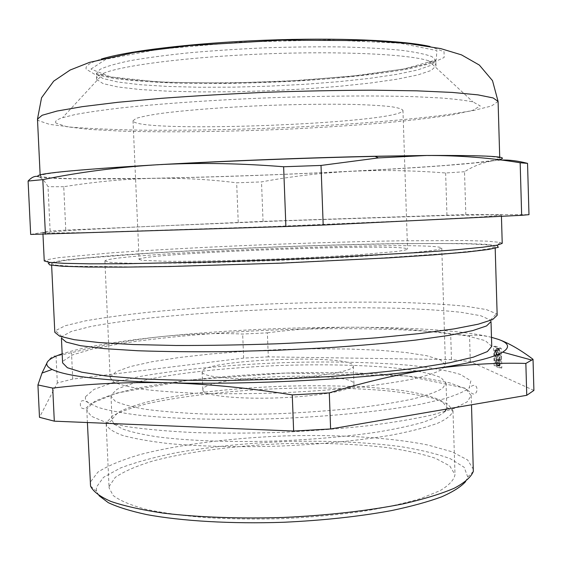 <?xml version="1.0" encoding="UTF-8"?>
<svg xmlns="http://www.w3.org/2000/svg" width="562" height="562" viewBox="0 0 562 562"><rect width="100%" height="100%" fill="white"/><g stroke="black" fill="none" stroke-linecap="round" stroke-linejoin="round"><path stroke-width="0.42" stroke-dasharray="2.81 2.11" d="M533.9 390.428L470.317 361.605L451.476 359.582L268.299 356.863L267.364 332.845L242.679 334.039C216.553 332.943 189.261 333.821 160.802 336.673C116.559 341.303 83.675 347.014 62.164 353.814M451.476 359.582L450.675 333.976C417.988 329.676 386.382 327.428 355.865 327.239C325.363 327.246 295.858 329.114 267.364 332.845M502.224 243.346L500.131 242.384L487.542 241.182L465.259 240.543L399.449 240.817C359.954 241.52 317.783 242.707 272.935 244.386C213.996 246.69 156.025 249.69 110.777 252.9L58.722 257.656L46.26 259.827L44.243 260.937M500.131 242.384L497.138 245.559L484.83 244.245L462.933 243.501L398.044 243.606C359.041 244.231 317.368 245.376 273.041 247.034C214.768 249.31 157.493 252.338 112.871 255.612C91.81 257.263 74.739 258.892 61.651 260.501L48.255 263.234M52.168 263.072L51.556 263.704L56.319 265.173L70.903 266.24L129.906 266.838L172.597 266.226L273.659 263.234L374.657 258.464L451.49 253.153L476.049 250.68L490.507 248.488L495.15 246.662L488.582 244.976L470.422 243.922L442.884 243.479C399.575 243.367 340.621 244.653 280.031 246.866C233.799 248.643 190.406 250.757 149.843 253.223L83.548 258.288L62.389 260.789L52.168 263.072M497.166 315.296L496.45 313.765L486.306 309.557L465.736 306.241C447.647 304.492 426.27 303.234 401.591 302.482C362.357 301.717 320.235 302.138 275.218 303.747C230.209 305.595 188.172 308.405 149.113 312.184C124.567 314.825 103.345 317.713 85.452 320.853L65.199 325.735L55.406 330.709L54.809 332.29M491.012 321.555L490.401 320.08L480.77 315.739L460.945 312.282C443.439 310.442 422.687 309.1 398.676 308.264C360.467 307.386 319.378 307.73 275.429 309.297C231.488 311.109 190.497 313.919 152.464 317.727C128.593 320.396 108.002 323.326 90.686 326.508L71.191 331.475L61.918 336.54L61.42 338.057M491.75 346.361L485.301 340.67L467.64 335.978L440.889 332.395C398.809 328.559 341.464 327.744 282.574 329.662C223.634 331.875 165.397 336.722 121.237 343.508L92.597 348.967L72.498 354.91L63.049 361.078L62.593 362.848M491.483 337.319C465.645 330.807 413.716 327.463 355.865 327.239C288.756 327.126 223.739 330.273 160.802 336.673C132.351 339.729 102.586 345.068 71.507 352.683L56.045 356.034C53.334 355.591 50.475 357.53 47.475 361.858M268.299 356.863L243.634 358.106L72.737 379.069L57.324 382.961L39.488 417.313M85.6 396.624C84.911 398.697 85.831 400.727 88.36 402.715L98.027 407.394C107.792 410.316 121.048 412.873 137.788 415.058C173.904 419.055 225.545 420.425 279.623 418.5C333.695 416.266 385.075 410.941 420.783 404.19L443.678 398.936C455.74 395.297 464.219 391.686 469.115 388.089L470.872 380.825L460.44 374.461C448.174 370.751 431.658 367.738 410.913 365.419C376.856 362.469 338.408 361.429 295.563 362.3C239.307 363.881 182.755 368.876 140.226 376.449L112.8 382.617L93.896 389.459L85.6 396.624M470.317 361.605L469.523 335.556L450.675 333.976M243.634 358.106L242.679 334.039M465.659 481.55L467.732 477.026L464.184 467.289L450.352 458.725C436.681 453.703 419.526 449.586 398.865 446.354C365.469 442.196 328.672 440.566 288.496 441.465C248.271 442.912 210.771 446.685 175.997 452.768C154.276 457.173 135.737 462.266 120.373 468.034L103.52 477.335L96.348 487.233L96.566 491.286L98.975 495.642M109.14 486.46L109.077 487.907L113.215 495.536C119.706 500.489 130.272 504.999 144.912 509.067C161.821 512.755 181.969 515.6 205.355 517.602C230.167 519.014 256.202 519.351 283.473 518.621C310.716 517.258 336.652 514.925 361.275 511.61C384.443 507.823 404.317 503.44 420.889 498.466L440.109 490.626C449.136 485.203 454.096 479.871 454.995 474.616L449.755 465.912L435.529 458.311C422.16 453.885 405.729 450.274 386.234 447.478C354.854 443.91 320.6 442.638 283.473 443.678C234.804 445.596 187.174 451.75 152.337 461.163C136.159 466.123 123.78 471.539 115.217 477.412L109.14 486.46M106.253 422.926L106.176 424.078C107.454 428.033 112.793 431.771 122.2 435.29C134.002 438.606 149.632 441.381 169.085 443.622C200.627 446.502 239.714 447.387 280.684 446.045C321.64 444.24 360.537 440.355 391.77 435.072C410.991 431.342 426.361 427.373 437.868 423.165C446.98 418.929 452.017 414.791 452.993 410.759L447.809 404.078L433.604 398.381C420.236 395.1 403.804 392.48 384.296 390.513C352.88 388.061 318.57 387.401 281.358 388.532C232.584 390.442 184.807 395.592 149.801 403.123C133.538 407.078 121.083 411.349 112.435 415.929L106.253 422.926M446.474 409.08L446.797 407.225L441.816 400.945C434.047 397.144 422.498 393.906 407.176 391.229C374.039 386.403 328.06 384.766 280.831 386.305C233.595 388.173 187.385 393.126 153.693 400.334C138.062 404.106 126.134 408.174 117.908 412.529L112.133 419.161L112.091 420.257L113.714 423.622M114.367 424.289L122.593 429.003C131.03 431.953 142.537 434.559 157.1 436.8C188.544 440.924 233.483 442.498 280.48 440.847C316.336 439.252 348.819 436.295 377.931 431.981C395.781 428.982 410.822 425.736 423.06 422.252C433.492 418.697 440.756 415.149 444.844 411.595M413.309 155.744C471.111 155.217 499.927 156.103 499.744 158.393L493.036 160.493L474.293 162.875L445.87 165.39C401.177 168.783 340.446 172.042 277.993 174.55C230.343 176.391 185.495 177.69 143.465 178.456L74.395 178.737L52.069 178.006L40.991 176.644L40.197 176.047C40.696 173.061 84.729 169.057 172.288 164.048M498.74 159.727L492.986 160.781C470.851 164.146 414.18 168.129 350.379 171.354C282.988 174.726 217.522 177.051 153.974 178.337C94.107 179.496 45.838 179.159 38.63 176.721C41.932 178.091 45.058 181.414 48.016 186.689L50.116 230.989L30.671 234.445M464.514 171.733L445.631 172.984C412.782 170.412 381.036 169.872 350.379 171.354C319.743 173.04 290.118 176.559 261.513 181.905L236.665 182.805C210.279 179.418 182.72 177.929 153.974 178.337C125.235 178.941 95.154 181.737 63.745 186.717L65.775 230.125L263.044 221.365L465.821 214.579L464.514 171.733C473.141 166.226 482.632 162.573 492.986 160.781L501.142 160.037M57.324 382.961L56.045 356.034M72.737 379.069L71.507 352.683M238.232 222.341L236.665 182.805M65.775 230.125L50.116 230.989M63.745 186.717L48.016 186.689M465.821 214.579L528.975 214.663M43.653 232.464L42.902 232.71L47.742 233.061L88.122 232.549L272.254 226.549L420.917 220.206L481.662 216.925L501.402 215.091L494.63 214.712L447.436 215.457L279.764 220.957L145.558 226.549L76.776 230.02L43.653 232.464M469.523 335.556C478.227 334.573 487.802 335.83 498.241 339.336M501.831 367.977L496.302 365.595L495.733 346.276L501.262 348.356L501.831 367.977L499.646 368.096L494.146 365.707L493.577 346.382L499.07 348.468L499.646 368.096M499.07 348.468L501.262 348.356M498.944 365.855L496.773 365.967L497.377 366.031L497.293 365.356L499.47 365.244L499.548 365.918L498.944 365.855L497.208 361.816L497.693 362.588L495.529 362.701L495.052 361.928L497.208 361.816M494.729 350.997L496.885 350.892L496.724 350.428L498.613 348.243L496.443 348.356L494.56 350.54L494.729 350.997L495.234 350.632C496.337 353.154 496.372 355.107 495.34 356.484L494.314 351.847L494.574 360.72L496.871 360.27C496.703 357.952 496.941 356.772 497.581 356.737C498.691 359.266 498.726 361.211 497.693 362.588M496.871 360.27L496.471 351.742L497.503 356.371L495.34 356.484M496.885 350.892L497.398 350.519C498.508 353.041 498.543 354.994 497.503 356.371M498.613 348.243L499 349.227C497.981 350.681 498.023 352.648 499.133 355.114L496.956 355.226C495.853 352.76 495.81 350.793 496.822 349.332L499 349.227M497.293 365.356L497.265 365.342C496.148 362.806 496.106 360.846 497.145 359.462L497.834 365.693L499.119 359.069L498.15 360.72C497.033 358.17 496.998 356.203 498.037 354.826L499.063 357.284L497.356 349.438L497.314 350.07L499.492 349.957C500.138 352.859 500.018 354.573 499.133 355.114M499.492 349.957L501.255 357.172L500.222 354.713L498.037 354.826M498.923 358.985L501.107 358.872L500.335 360.607C499.204 358.057 499.168 356.097 500.222 354.713M501.107 358.872L500.011 365.581L499.316 359.35L497.145 359.462M499.47 365.244L499.435 365.23C498.311 362.694 498.276 360.734 499.316 359.35M87.033 408.686L86.829 410.274L91.255 416.217L104.286 421.732L126.036 426.502C144.701 429.22 167.04 431.23 193.047 432.536C220.669 433.358 249.711 433.309 280.157 432.396C310.589 430.97 339.546 428.792 367.021 425.856C392.852 422.561 414.974 418.838 433.379 414.693L454.693 408.272L467.261 401.767L471.223 395.507L465.448 388.672L449.656 382.848L425.638 378.233C387.759 373.119 335.704 371.468 282.257 373.161C228.776 375.205 176.18 380.502 137.037 388.251C118.779 392.318 104.637 396.716 94.606 401.444L87.033 408.686M497.314 350.07C497.96 352.964 497.841 354.685 496.956 355.226M496.443 348.356L496.822 349.332M494.715 360.382C494.546 358.057 494.778 356.884 495.417 356.849C496.52 359.378 496.555 361.324 495.529 362.701M496.773 365.967L495.052 361.928M497.756 365.019L499.934 364.9M497.834 365.693L500.011 365.581M497.377 366.031L499.548 365.918M499.119 359.069L501.304 358.956M498.873 357.207L501.058 357.095M499.063 357.284L501.255 357.172M497.356 349.438L499.534 349.325M496.864 348.707L499.042 348.595M494.56 350.54L496.724 350.428M494.476 352.311L496.639 352.198M494.314 351.847L496.471 351.742M494.574 360.72L496.731 360.607M494.904 362.265L497.068 362.153M493.577 346.382L495.733 346.276M494.146 365.707L496.302 365.595M473.485 469.474L467.64 459.969L451.82 451.707L427.801 445.006C389.944 437.405 337.973 434.37 284.66 435.915C231.312 437.953 178.899 444.479 139.966 454.588C121.814 459.92 107.778 465.779 97.851 472.15L90.426 482.013L90.25 484.198M446.952 215.084L445.631 172.984M263.044 221.365L261.513 181.905M96.762 79.509L96.643 78.891C96.538 77.106 98.87 75.231 103.64 73.271C122.383 65.34 189.542 56.776 265.615 53.868C341.696 50.931 409.312 54.31 428.602 60.787C433.513 62.375 435.979 64.068 436.014 65.852L431.307 70.426L417.763 74.964L396.821 79.242L370.035 83.078L338.928 86.344L304.955 88.929L269.507 90.756L233.94 91.768L199.587 91.922L167.848 91.177L140.17 89.534L118.069 86.998L103.106 83.619L96.762 79.509M56.109 123.141C54.43 121.49 56.579 119.664 62.551 117.676L75.203 114.529C86.822 112.365 101.708 110.208 119.875 108.059C158.667 103.815 211.818 100.092 267.308 97.879C322.799 95.828 376.083 95.463 415.086 96.713L440.741 97.978C454.883 99.081 465.624 100.387 472.979 101.912L480.264 105.93L472.74 110.328L452.684 114.774C434.068 117.669 411.581 120.352 385.216 122.818C357.404 125.122 327.99 127.089 296.996 128.712C234.614 131.634 170.82 132.611 121.645 131.143L89.59 129.443L66.878 126.759L56.109 123.141M133.025 120.774L135.962 118.463C140.914 116.854 149.07 115.203 160.423 113.517C185.593 110.159 225.334 107.11 267.596 105.417C299.946 104.279 328.735 103.949 353.955 104.434C369.094 104.897 381.282 105.621 390.527 106.597C397.896 107.693 402.041 108.944 402.954 110.342C402.877 123.464 135.105 133.805 133.025 120.774M139.102 259.412L142.172 260.347L166.745 261.309C191.909 261.485 231.502 260.691 273.504 259.11C305.644 257.825 334.214 256.356 359.202 254.705L395.381 251.614C402.645 250.673 406.691 249.851 407.534 249.135C406.846 242.889 140.296 253.104 139.102 259.412M104.968 260.845L108.642 262.18C114.796 262.791 124.94 263.199 139.067 263.409L197.62 262.925L273.561 260.656L349.452 257.087L407.872 253.083C421.943 251.79 432.023 250.603 438.114 249.521L441.774 248.116C438.543 240.403 114.03 252.717 104.968 260.845M110.229 377.032L110.166 377.762L114.051 382.125C120.275 384.9 130.454 387.351 144.596 389.487C160.936 391.363 180.409 392.705 203.037 393.512C227.041 393.955 252.24 393.758 278.64 392.929C305.033 391.728 330.175 389.993 354.067 387.71C376.568 385.174 395.887 382.343 412.023 379.209C425.961 375.999 435.929 372.768 441.922 369.529L445.462 364.886L440.51 359.933L426.839 355.753L405.89 352.493L379.188 350.224L348.257 348.995L314.544 348.784L279.426 349.585L244.259 351.355L210.371 354.025L179.145 357.523L152.014 361.738L130.482 366.536L116.074 371.714L110.229 377.032M202.194 372.304C203.332 377.179 238.695 380.341 279.714 378.619C320.747 376.962 354.123 370.983 353.329 366.101C354.383 353.519 200.1 359.441 202.116 371.911L202.194 372.304M202.945 390.414C204.104 395.845 239.461 399.512 280.452 397.784C321.45 396.112 354.777 389.607 353.969 384.176C354.973 370.182 200.796 376.104 202.868 389.986L202.945 390.414M111.051 395.276L110.995 396.091L114.901 400.959C121.132 404.064 131.325 406.839 145.467 409.269C161.8 411.433 181.273 413.014 203.887 414.004C227.877 414.601 253.062 414.496 279.44 413.681C305.805 412.466 330.927 410.639 354.791 408.209C377.264 405.483 396.561 402.42 412.677 399.006C426.593 395.493 436.541 391.953 442.519 388.37L446.038 383.221L441.072 377.692C433.316 374.369 421.774 371.559 406.445 369.269C373.301 365.152 327.302 363.916 280.038 365.49C232.752 367.351 186.493 371.939 152.745 378.451C137.079 381.858 125.122 385.504 116.868 389.389L111.051 395.276M90.967 69.049L106.162 59.143L158.997 49.259L240.431 42.108L329.1 39.916L400.088 43.204L436.899 50.608L436.21 59.874L404.176 68.936L350.604 76.362L285.398 81.272C239.047 83.155 195.99 83.316 156.229 81.75L110.616 76.938L90.967 69.049M429.944 46.47L444.043 51.697L444.142 57.465L431.735 63.288L408.946 68.796C380.348 73.966 342.553 78.097 301.12 80.809C258.38 83.232 217.382 84.026 178.133 83.183C153.531 82.298 132.33 80.752 114.515 78.547L94.809 74.388L86.239 69.175C84.883 66.021 89.864 62.67 101.188 59.108M498.087 101.434L491.434 106.035L472.719 110.672L444.296 115.112C399.582 120.788 338.781 125.298 276.223 127.974C228.481 129.822 183.521 130.553 141.357 130.173C114.788 129.681 91.669 128.705 72.013 127.244L49.54 124.364L38.314 120.57L37.478 119.13M96.524 74.212L96.397 73.566L99.945 69.421C105.993 66.513 116.067 63.59 130.173 60.668C146.52 57.802 166.092 55.188 188.902 52.821C213.131 50.678 238.625 49.006 265.383 47.819C292.156 46.948 317.706 46.66 342.026 46.941C364.949 47.552 384.668 48.655 401.184 50.257C415.473 52.09 425.743 54.226 431.995 56.664L435.845 60.527L431.145 65.269L417.601 69.969L396.66 74.381L369.873 78.329L338.767 81.673L304.787 84.307L269.331 86.148L233.757 87.152L199.398 87.258L167.652 86.443L139.959 84.686L117.851 82.017L102.874 78.49L96.524 74.212M49.484 262.756L46.26 259.827M51.556 263.704L51.627 265.285M495.15 246.662L495.192 248.249M490.401 320.08L496.45 313.765M61.918 336.54L55.406 330.709M106.176 424.036L109.077 487.907M452.986 410.717L454.995 474.616M112.091 420.257L106.176 424.078M446.797 407.394L452.993 410.759M40.141 174.915L40.197 176.047M499.716 157.255L499.744 158.393M42.902 232.71L42.972 234.277M501.402 215.091L501.437 216.307M88.36 402.715C82.6 399.238 79.952 400.165 80.408 405.504C80.689 407.97 82.403 409.003 85.543 408.595L90.503 403.888L116.819 393.042L189.914 379.982L285.939 373.035L407.071 375.978L464.69 388.068L472.438 393.772C479.168 396.273 478.775 378.809 469.115 388.089M499.435 365.23L497.265 365.342M500.335 360.607L498.15 360.72M497.398 350.519L495.234 350.632M497.581 356.737L495.417 356.849M86.829 410.274L87.398 422.54M471.223 395.507L471.504 404.781M467.732 477.026L473.323 471.406M96.566 491.286L90.552 486.116M96.643 78.891L96.397 73.566L110.51 77.022L129.808 79.713L166.745 82.305L228.516 83.106L300.965 80.415L363.157 75.02L407 68.459L425.315 64.145L435.845 60.527L436.014 65.852M103.64 73.271L62.551 117.676M428.602 60.787L472.979 101.912M133.018 120.711L139.102 259.44M402.954 110.342L407.534 249.135M104.883 261.056L110.166 377.762M441.774 248.116L445.462 364.886M202.116 371.911L202.868 389.986M353.329 366.101L353.969 384.176M110.995 396.091L112.077 420.081M446.038 383.221L446.797 407.225"/><path stroke-width="0.84" d="M62.164 353.814C54.282 356.463 49.386 359.139 47.475 361.858C45.698 364.471 47.25 367 52.126 369.452C66.232 376.364 104.441 380.797 166.759 382.75C250.315 385.089 365.897 378.914 433.457 368.848C466.046 364.352 496.843 362.553 525.849 363.445L533.029 359.315L533.9 390.428L526.756 395.304L525.849 363.445M47.475 361.858L42.024 373.063L37.928 384.949L39.488 417.313L54.303 421.17L52.73 388.089C88.944 383.727 126.956 381.949 166.759 382.75C206.584 383.832 248.418 387.871 292.261 394.882L329.29 392.894C366.143 381.619 400.861 373.597 433.457 368.848C470.162 363.375 493.239 357.804 502.688 352.142C510.38 347.288 508.891 343.017 498.241 339.336L491.483 337.319M54.303 421.17L293.631 431.054L330.604 428.961L526.756 395.304M330.604 428.961L329.29 392.894M42.972 234.277L44.243 260.937L49.133 262.335L64.138 263.332L89.555 263.824L124.961 263.747L219.573 261.744L273.532 259.897L327.477 257.6L421.957 252.338L457.271 249.697L482.575 247.252L497.454 245.116L502.224 243.346L501.437 216.307M48.255 263.234L49.821 264.962L62.677 266.269L87.391 267.02L123.612 267.126L169.872 266.5L280.803 263.156L389.607 257.81L433.499 254.874L466.846 252.043L488.49 249.472L498.339 247.287L497.138 245.559M51.627 265.285L54.809 332.29L59.67 336.202L74.332 339.701L99.038 342.553L133.349 344.541L175.962 345.482C207.863 345.546 241.463 344.991 276.757 343.803C312.036 342.279 345.574 340.256 377.376 337.741L419.8 333.54L453.85 328.925L478.269 324.183L492.614 319.574L497.166 315.296L495.192 248.249M61.42 338.057L66.175 342.075L80.464 345.686L104.511 348.651L137.859 350.751C164.336 351.664 193.904 351.96 226.549 351.643L277.003 350.274L327.414 347.766C359.989 345.581 389.445 343.017 415.775 340.073L448.862 335.423L472.607 330.625L486.58 325.925L491.012 321.555L491.75 346.361L487.345 351.594L473.415 357.137L449.719 362.729L416.688 368.068C390.407 371.405 360.994 374.257 328.461 376.631L278.12 379.259L227.722 380.502C195.098 380.629 165.558 380.038 139.095 378.732L105.754 375.943L81.694 372.184L67.384 367.724L62.593 362.848L61.42 338.057M37.928 384.949L52.73 388.089M293.631 431.054L292.261 394.882M498.241 339.336C508.715 343.052 520.314 349.712 533.029 359.315M98.975 495.642L108.255 502.646C117.669 507.093 130.461 511.069 146.633 514.574C181.533 521.079 231.425 524.044 283.613 522.267C323.41 520.412 359.427 516.506 391.665 510.556C411.405 506.383 428.033 501.824 441.542 496.871C453.063 491.806 461.1 486.699 465.659 481.55M113.714 423.622L114.367 424.289M444.844 411.595L446.474 409.08M172.288 164.048C249.24 159.847 348.714 156.454 413.309 155.744M45.403 234.235L42.803 179.643C79.179 172.19 117.381 167.223 157.395 164.75L164.554 164.378C202.432 162.643 242.124 163.437 283.627 166.752L285.889 226.528L30.671 234.445L28.1 181.055C31.83 177.009 35.336 175.562 38.63 176.721C31.367 173.974 70.96 169.984 157.395 164.75L164.61 164.343C228.685 160.781 310.645 157.627 374.805 156.271L426.607 155.477C488.301 155.238 512.34 156.657 498.74 159.727M283.627 166.752L321.021 165.446L378.381 157.915L426.607 155.477C459.632 155.428 490.816 157.866 520.166 162.776L527.542 163.366C518.094 160.901 509.298 159.791 501.142 160.037M285.889 226.528L323.185 225.046L321.021 165.446M28.1 181.055L42.803 179.643M520.166 162.776L521.655 215.316L528.975 214.663L527.542 163.366M521.655 215.316L323.185 225.046M87.398 422.54L90.552 486.116C93.116 491.483 99.881 496.583 110.855 501.423C124.293 505.997 141.666 509.889 162.966 513.085C197.346 517.258 239.426 518.838 283.424 517.454C327.4 515.459 369.241 510.654 403.2 503.854C424.191 499.035 441.212 493.822 454.258 488.23C464.823 482.568 471.181 476.955 473.323 471.406L471.504 404.781M101.188 59.108C127.244 50.966 193.033 42.986 265.06 40.225C337.088 37.45 403.312 40.359 429.944 46.47M498.087 101.434L492.502 80.647L479.344 65.073L461.479 54.865L440.65 48.578L407.942 43.471L368.995 40.64L281.077 40.176L190.047 45.557L134.206 52.463L89.569 62.368L70.131 70.032L53.699 81.139L41.553 97.767L37.478 119.13L42.15 115.266L56.994 111.051L82.347 106.654L117.788 102.305L162.018 98.28C195.211 95.842 230.237 93.833 267.091 92.259C303.958 90.995 339.034 90.313 372.318 90.201L416.723 90.826L452.396 92.435L478.009 94.873L493.141 97.943L498.087 101.434L499.716 157.255M502.688 352.142L531.919 360.13M37.478 119.13L40.141 174.915M374.805 156.271L378.381 157.915M52.126 369.452L42.024 373.063"/></g></svg>
